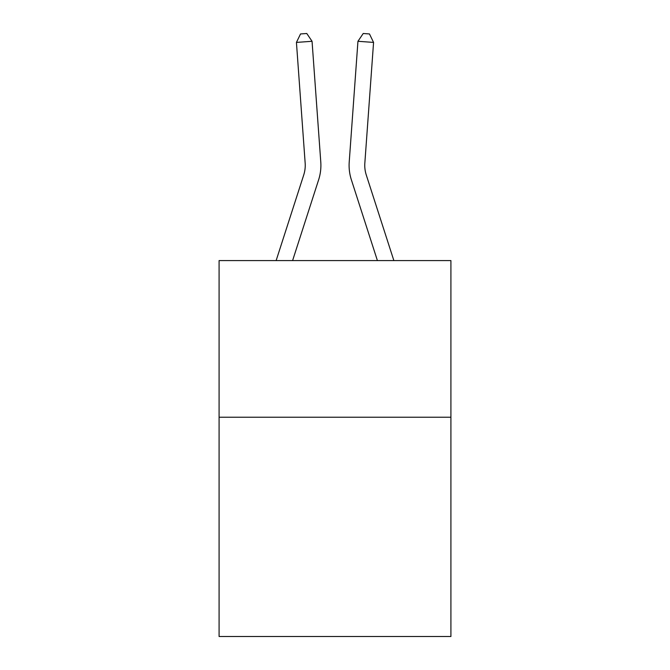 <?xml version="1.0" encoding="UTF-8"?>
<svg xmlns="http://www.w3.org/2000/svg" width="670" height="670" viewBox="0 0 670 670"><rect width="100%" height="100%" fill="white"/><g stroke="black" fill="none" stroke-linecap="round" stroke-linejoin="round"><path stroke-width="1" d="M450.91 417.217L450.91 636.5L219.09 636.5L219.09 260.588L450.91 260.588L450.91 417.217L219.09 417.217M276.132 260.588L303.728 174.97A31.322 31.322 -37.4 0 0 305.16 163.095L296.433 42.411L312.053 41.289L320.779 161.964A46.992 46.992 164.3 0 1 318.635 179.778L292.589 260.588M393.868 260.588L366.272 174.97A31.322 31.322 37.4 0 1 364.84 163.095L373.567 42.411L357.947 41.289L349.221 161.964A46.992 46.992 -164.3 0 0 351.365 179.778L377.411 260.588M303.728 174.97A31.322 31.322 -15.7 0 0 305.16 163.095A31.322 31.322 -15.7 0 1 303.728 174.97A31.322 31.322 -15.7 0 0 305.16 163.095A31.322 31.322 -15.7 0 1 303.728 174.97A31.322 31.322 -15.7 0 0 305.16 163.095A31.322 31.322 -15.7 0 1 303.728 174.97A31.322 31.322 -15.7 0 0 305.16 163.095A31.322 31.322 -15.7 0 1 303.728 174.97A31.322 31.322 -15.7 0 0 305.16 163.095A31.322 31.322 -15.7 0 1 303.728 174.97A31.322 31.322 -15.7 0 0 305.16 163.095A31.322 31.322 -15.7 0 1 303.728 174.97A31.322 31.322 -15.7 0 0 305.16 163.095A31.322 31.322 -15.7 0 1 303.728 174.97A31.322 31.322 -15.7 0 0 305.16 163.095A31.322 31.322 -15.7 0 1 303.728 174.97A31.322 31.322 -15.7 0 0 305.16 163.095A31.322 31.322 -15.7 0 1 303.728 174.97A31.322 31.322 -15.7 0 0 305.16 163.095A31.322 31.322 -15.7 0 1 303.728 174.97A31.322 31.322 -15.7 0 0 305.16 163.095A31.322 31.322 -15.7 0 1 303.728 174.97A31.322 31.322 -15.7 0 0 305.16 163.095A31.322 31.322 -15.7 0 1 303.728 174.97A31.322 31.322 -15.7 0 0 305.16 163.095A31.322 31.322 -15.7 0 1 303.728 174.97A31.322 31.322 -15.7 0 0 305.16 163.095A31.322 31.322 -15.7 0 1 303.728 174.97A31.322 31.322 -15.7 0 0 305.16 163.095A31.322 31.322 -15.7 0 1 303.728 174.97M366.272 174.97A31.322 31.322 15.7 0 1 364.84 163.095A31.322 31.322 15.7 0 0 366.272 174.97A31.322 31.322 15.7 0 1 364.84 163.095A31.322 31.322 15.7 0 0 366.272 174.97A31.322 31.322 15.7 0 1 364.84 163.095A31.322 31.322 15.7 0 0 366.272 174.97A31.322 31.322 15.7 0 1 364.84 163.095A31.322 31.322 15.7 0 0 366.272 174.97A31.322 31.322 15.7 0 1 364.84 163.095A31.322 31.322 15.7 0 0 366.272 174.97A31.322 31.322 15.7 0 1 364.84 163.095A31.322 31.322 15.7 0 0 366.272 174.97A31.322 31.322 15.7 0 1 364.84 163.095A31.322 31.322 15.7 0 0 366.272 174.97A31.322 31.322 15.7 0 1 364.84 163.095A31.322 31.322 15.7 0 0 366.272 174.97A31.322 31.322 15.7 0 1 364.84 163.095A31.322 31.322 15.7 0 0 366.272 174.97A31.322 31.322 15.7 0 1 364.84 163.095A31.322 31.322 15.7 0 0 366.272 174.97A31.322 31.322 15.7 0 1 364.84 163.095A31.322 31.322 15.7 0 0 366.272 174.97A31.322 31.322 15.7 0 1 364.84 163.095A31.322 31.322 15.7 0 0 366.272 174.97A31.322 31.322 15.7 0 1 364.84 163.095A31.322 31.322 15.7 0 0 366.272 174.97A31.322 31.322 15.7 0 1 364.84 163.095A31.322 31.322 15.7 0 0 366.272 174.97A31.322 31.322 15.7 0 1 364.84 163.095A31.322 31.322 15.7 0 0 366.272 174.97M357.947 41.289L349.221 161.964L357.947 41.289L349.221 161.964L357.947 41.289L349.221 161.964L357.947 41.289L349.221 161.964L357.947 41.289L349.221 161.964L357.947 41.289L349.221 161.964L357.947 41.289L349.221 161.964L357.947 41.289L349.221 161.964L357.947 41.289L349.221 161.964L357.947 41.289L349.221 161.964L357.947 41.289L349.221 161.964L357.947 41.289L349.221 161.964L357.947 41.289L349.221 161.964L357.947 41.289L349.221 161.964L357.947 41.289L349.221 161.964L357.947 41.289L363.224 33.5L369.472 33.952L373.567 42.411M296.433 42.411L300.529 33.952L306.776 33.5L312.053 41.289"/></g></svg>
